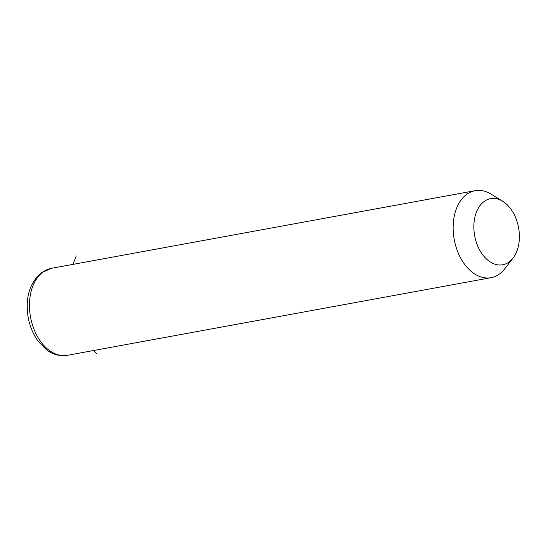 <?xml version="1.0" encoding="UTF-8"?>
<svg xmlns="http://www.w3.org/2000/svg" width="546" height="546" viewBox="0 0 546 546"><rect width="100%" height="100%" fill="white"/><g stroke="black" fill="none" stroke-linecap="round" stroke-linejoin="round"><path stroke-width="0.82" d="M513.076 258.033L504.75 268.823A44.226 29.361 -100.4 0 1 499.843 273.744A44.226 29.361 -100.4 0 1 491.072 277.682A44.226 29.361 -100.4 0 1 455.883 246.417A44.226 29.361 -100.4 0 1 466.352 194.629A44.226 29.361 -100.4 0 1 475.129 190.684A44.226 29.361 -100.4 0 1 491.059 194.123L502.668 201.256A33.613 22.318 -100.4 0 1 513.076 258.033A33.613 22.318 -100.4 0 1 509.35 261.766A33.613 22.318 -100.4 0 1 477.736 246.041A33.613 22.318 -100.4 0 1 483.892 201.645A33.613 22.318 -100.4 0 1 502.668 201.256M93.38 350.552L96.785 353.849M72.993 264.366L76.256 255.951M491.072 277.682L67.39 355.316A44.226 29.361 -100.4 0 1 32.2 324.051A44.226 29.361 -100.4 0 1 42.677 272.256A44.226 29.361 -100.4 0 1 51.454 268.318L475.129 190.684M67.39 355.316C57.699 356.784 50.478 352.88 46.526 349.795L38.336 341.496C33.265 334.602 29.88 326.583 28.18 317.438C25.123 298.136 29.423 283.313 41.08 272.952L51.454 268.318"/></g></svg>
